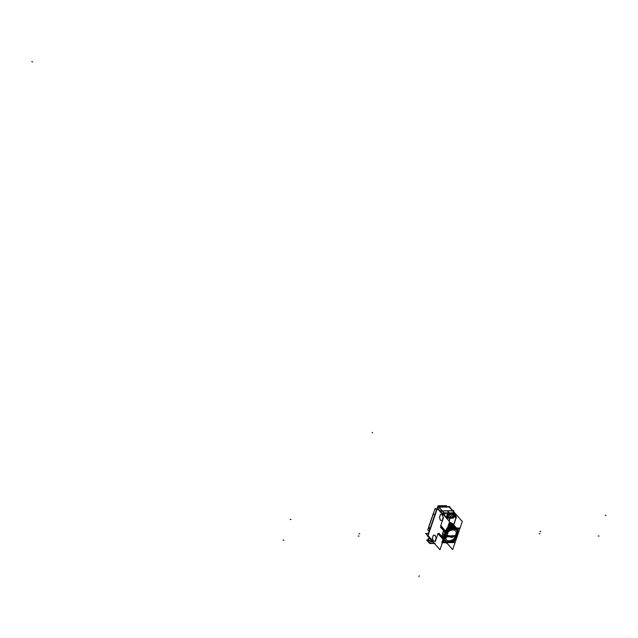<?xml version="1.0" encoding="UTF-8"?>
<svg xmlns="http://www.w3.org/2000/svg" width="638" height="638" viewBox="0 0 638 638"><rect width="100%" height="100%" fill="white"/><g stroke="black" fill="none" stroke-linecap="round" stroke-linejoin="round"><path stroke-width="0.96" d="M438.609 534.413L437.979 533.703L435.387 541.271L433.011 541.088L431.32 539.238L433.011 541.088L435.387 541.271L437.979 533.703L438.609 534.413M438.625 534.437L439.096 533.647L438.625 534.437M439.088 534.955L439.574 534.189L439.111 534.979M439.59 535.521L440.06 534.732L439.59 535.521M440.068 536.072L440.539 535.282L440.068 536.072M440.531 536.59L441.017 535.824L440.555 536.614M441.033 537.156L441.504 536.367L441.033 537.156M441.512 537.698L441.982 536.909L441.512 537.698M441.998 538.249L442.461 537.459L441.998 538.249M442.477 538.791L442.947 538.001L442.477 538.791M443.625 538.177L442.852 539.086L443.625 538.177M442.365 535.76L443.585 537.571L442.365 535.76A1.021 0.566 -90.8 0 1 442.238 534.437A1.021 0.566 -90.8 0 0 442.365 535.76M443.027 532.124L442.238 534.437L443.027 532.124A1.021 0.566 89.2 0 1 443.49 531.645A1.021 0.566 -90.8 0 0 443.027 532.124A1.021 0.566 -90.8 0 1 443.745 531.741A1.021 0.566 -90.8 0 0 443.506 531.645A1.021 0.566 89.2 0 1 443.745 531.757M444.845 532.658L443.745 531.741L444.845 532.658M445.563 531.869L445.555 530.904L445.563 531.869M445.029 531.621L445.077 530.353L444.614 531.143L445.188 530.481L445.029 531.621M444.55 531.079L444.598 529.811L444.128 530.601L444.598 529.811L444.55 531.079M444.072 530.537L444.231 529.404L444.072 530.537M444.223 529.396L443.649 530.058L444.223 529.396M443.585 529.987L443.753 528.862L443.585 529.987M443.745 528.846L443.171 529.516L443.745 528.846M443.107 529.444L443.274 528.32L443.107 529.444M442.684 528.966L442.971 528.479M442.732 528.232L442.628 528.926M442.78 527.762L442.206 528.423L442.78 527.762M442.142 528.36L442.19 527.092L441.727 527.881L442.301 527.219L442.142 528.36M441.663 527.809L441.711 526.549L441.241 527.339L441.823 526.669L441.663 527.809M441.185 527.267L441.352 526.143L441.185 527.267M441.337 526.127L440.786 525.505L441.337 526.127M442.293 514.667L440.483 514.531L442.293 514.667M442.19 520.512L443.195 517.57L442.333 514.667L440.403 514.523M440.324 520.313L442.246 520.456L443.203 517.689L442.27 514.611M440.403 520.313L442.214 520.448L440.403 520.313L439.51 517.354L440.403 520.313M440.475 514.531L439.51 517.354L440.475 514.531M435.204 535.362L433.393 535.226L432.428 538.049L433.314 541.008L435.124 541.144L433.314 541.008L432.428 538.049L433.393 535.226L435.204 535.362M435.108 541.207L436.113 538.265L435.252 535.37L433.314 535.226M433.234 541.008L435.164 541.152L436.113 538.384L435.188 535.306M433.098 542.045A3.509 1.579 18.9 0 1 428.401 540.083L428.393 540.115A3.517 1.587 18.9 0 0 433.13 542.085L431.455 540.187A1.523 1.069 -41.5 0 1 431.352 540.035A1.523 1.069 138.5 0 0 431.511 540.306A1.523 1.069 138.5 0 0 431.703 540.466M433.138 542.085A1.523 1.069 -41.5 0 1 433.027 541.925A1.523 1.069 -41.5 0 0 433.138 542.085L433.96 542.563M431.479 540.266A1.523 1.069 138.5 0 0 431.639 540.394A1.523 1.069 138.5 0 1 431.288 539.955A1.523 1.069 138.5 0 0 431.44 540.234L428.17 536.534A1.523 1.069 -41.5 0 1 428.018 536.255A1.523 1.069 -41.5 0 0 428.425 536.725M458.06 532.929L458.18 532.586A8.278 5.79 138.5 0 0 453.674 528.392A8.278 5.79 138.5 0 0 446.058 532.044A8.278 5.79 138.5 0 1 453.674 528.392A8.278 5.79 138.5 0 1 458.18 532.57L458.06 532.929M443.737 538.823A8.262 5.782 -41.5 0 0 453.411 540.729A8.278 5.79 138.5 0 1 443.721 538.863A8.278 5.79 138.5 0 0 448.889 542.348A8.278 5.79 138.5 0 0 456.322 538.009L456.322 538.009A8.278 5.79 138.5 0 1 455.915 538.512A8.262 5.782 -41.5 0 1 453.411 540.729A8.278 5.79 138.5 0 0 455.915 538.512A8.262 5.782 -41.5 0 0 456.537 537.706M452.836 510.871A1.523 1.069 -41.5 0 1 453.124 511.078L455.125 513.542A1.523 0.574 164.2 0 0 454.376 513.287L452.47 510.839A1.523 1.069 138.5 0 1 453.211 511.102L449.806 507.258A1.523 1.069 138.5 0 0 449.327 506.995M454.982 513.319A1.523 1.069 -41.5 0 0 454.216 512.697A1.523 1.069 -41.5 0 1 454.806 512.968M449.391 507.066A1.523 1.069 -41.5 0 1 449.87 507.33L453.14 511.03A1.523 1.069 138.5 0 0 452.661 510.767A1.523 1.069 138.5 0 1 453.275 511.245A1.523 1.069 138.5 0 0 453.171 511.07M447.134 516.78L445.212 516.684L444.271 513.415A1.523 0.558 163.2 0 0 442.7 513.837A1.523 0.582 -16.7 0 1 444.239 513.407L443.936 512.824L449.176 512.872L447.366 510.823L442.286 510.886L452.438 510.751L447.366 510.823L449.28 513.064L454.415 513.271L454.073 512.689L454.384 513.287A1.523 0.582 163.3 0 1 454.902 513.989M445.22 516.692L444.391 513.159L449.28 513.064L454.112 513.032L455.396 516.565L453.857 516.589L455.428 516.549M446.839 515.775L447.134 516.676L446.831 515.025L447.924 513.311L452.406 513.247L454.009 514.316A1.172 0.526 -161.1 0 1 453.841 514.483M447.126 517.187L447.206 518.168L449.997 518.136L449.024 520.991L449.997 518.144L453.363 517.665L452.789 518.104L446.975 518.08L447.126 517.187L448.115 517.187L448.969 514.619L448.099 517.171L447.142 517.187L448.099 517.171M452.557 517.123L453.57 517.115L452.565 517.115L453.554 517.099L453.363 517.665L453.554 517.099L452.581 517.115L453.459 514.563L448.969 514.619L453.459 514.563L452.422 517.506M450.556 517.482L451.09 515.943L452.948 515.919L452.422 517.458L450.572 517.482L452.422 517.458L452.948 515.919L451.106 515.943L450.556 517.482L452.462 517.466M450.412 515.951L449.878 517.49L448.035 517.522L448.546 515.975L450.412 515.951L448.562 515.975L448.02 517.522L449.878 517.49L450.412 515.951L449.886 517.538M452.701 523.766L449.423 522.219L452.701 523.766M454.926 513.965A1.523 0.582 163.3 0 0 454.415 513.271L455.396 516.565L456.106 516.892L453.857 516.589M453.116 524.221L449.351 522.426L452.932 524.021M453.004 524.101L449.343 522.442M453.132 524.261L449.208 522.841L453.363 524.492M453.482 524.643L449.16 522.985L453.411 524.564M449.008 523.431L453.841 525.034M453.961 525.186L448.953 523.591L453.897 525.114M448.785 524.085L454.328 525.576M454.447 525.736L448.721 524.261L454.376 525.656M448.538 524.803L454.806 526.127M455.038 526.398L448.474 524.978L454.862 526.198M454.926 526.278L448.474 524.994M448.267 525.592L455.285 526.669M455.524 526.948L448.203 525.784L455.341 526.741M455.404 526.821L448.195 525.808M455.54 526.98L447.972 526.462M455.891 527.363L447.892 526.693L455.819 527.291M447.9 526.677L456.003 527.49L447.645 527.419L456.25 527.754M447.525 527.754A9.036 6.324 -41.5 0 1 456.369 527.913L447.557 527.658L456.298 527.833M448.37 528.017L456.353 527.913L447.557 527.674M448.402 528.017L456.298 527.913L448.402 528.017M456.322 528.065L449.28 528.16M456.234 528.065L453.155 527.331A9.036 6.324 138.5 0 0 449.583 528.152A9.036 6.324 138.5 0 1 453.155 527.331L456.234 528.065L449.67 528.152M450.165 528.144L453.036 527.347L450.165 528.144M456.122 537.659L456.377 536.917L456.122 537.659M456.88 535.434L457.733 532.945L456.88 535.434M446.871 531.773L445.723 535.138L446.871 531.773M456.664 530.226A7.728 5.407 138.5 0 0 446.919 531.701A7.728 5.407 138.5 0 1 457.462 531.59L456.298 535.003L457.462 531.59A7.728 5.407 138.5 0 0 456.672 530.234M455.636 536.925L454.918 539.022A7.728 5.407 138.5 0 1 444.359 539.182A7.728 5.407 138.5 0 0 445.085 540.458A7.728 5.407 138.5 0 0 454.918 539.022L455.636 536.925L454.91 539.102M445.452 535.92L444.351 539.142L445.452 535.92M444.63 534.469L443.865 533.599L443.338 535.138L443.857 533.615L444.63 534.469L444.112 536.024L444.638 534.492M444.104 536.008L443.338 535.138L444.104 536.008M452.733 536.151L451.345 536.183L452.733 536.151M457.358 531.653L456.29 534.764L457.358 531.59A7.624 5.335 -41.5 0 0 456.625 530.33A7.624 5.335 -41.5 0 0 446.991 531.725A7.624 5.335 -41.5 0 1 457.358 531.59L457.358 531.653M452.765 536.08L455.684 535.25L456.298 532.164A6.388 4.466 -41.5 0 0 447.709 532.244A6.388 4.466 -41.5 0 1 456.298 532.164L455.684 535.25L452.765 536.08A0.989 0.694 -41.5 0 0 451.361 536.095A0.989 0.694 -41.5 0 1 452.765 536.08L452.94 535.657L451.473 535.681L451.329 536.111M451.425 536.095L452.709 536.08L451.425 536.095M447.055 535.362L451.361 536.095L447.055 535.362L447.669 532.283L447.055 535.362M446.951 531.805L445.89 534.899L447.023 531.733M452.605 536.702L451.106 536.733L452.605 536.702M444.455 539.094L445.515 535.984L444.455 539.094M451.066 536.957L449.527 536.797L451.066 536.957M452.422 536.941L451.122 536.957L452.422 536.941M453.69 536.741L452.47 536.941A0.989 0.694 -41.5 0 1 451.074 536.989A0.989 0.694 -41.5 0 0 452.446 536.965L453.69 536.741M455.556 536.925L454.814 539.022A7.624 5.335 -41.5 0 1 445.196 540.434A7.624 5.335 -41.5 0 1 444.447 539.158A7.624 5.335 -41.5 0 0 454.814 539.022L455.556 536.925L454.854 539.038M454.144 538.472A6.388 4.466 -41.5 0 1 445.563 538.719A6.388 4.466 -41.5 0 0 454.144 538.472L455.03 536.933L454.144 538.472M446.433 536.981L445.507 538.584L446.433 536.981M442.509 513.63A1.523 1.069 -41.5 0 1 443.841 512.832A1.523 1.069 -41.5 0 0 442.509 513.63M442.094 510.902A1.523 1.069 138.5 0 0 440.826 511.724A1.523 1.069 138.5 0 1 442.094 510.902M441.775 507.146L449.168 507.05L452.422 510.727L449.168 507.05L443.753 506.739L439.016 507.186L442.262 510.863L439.016 507.186L441.775 507.146M429.015 526.573L429.661 529.859L428.959 527.482M433.377 513.757L434.829 514.77L433.346 513.742L428.991 526.573L433.377 513.757L434.829 514.77L433.441 513.941M428.313 539.038L428.345 538.95A3.302 1.491 18.9 0 0 428.72 540.059A3.302 1.491 -161.1 0 0 432.875 541.79A3.302 1.491 -161.1 0 1 428.72 540.059L429.438 537.97L428.513 540.219A3.509 1.579 18.9 0 1 428.074 539.118L427.731 540.545A3.373 1.515 18.9 0 0 428.138 541.614A3.373 1.515 18.9 0 0 431.168 543.225A3.373 1.515 18.9 0 0 433.944 542.962A3.365 1.515 18.9 0 1 431.081 543.233A3.365 1.515 18.9 0 1 428.034 541.526L428.393 540.131M428.497 540.226A3.509 1.579 -161.1 0 0 433.122 542.069A3.509 1.579 -161.1 0 1 428.497 540.226A3.509 1.579 18.9 0 1 428.457 538.616A3.509 1.579 18.9 0 0 428.082 539.102M452.86 513.694L448.171 513.742L452.86 513.694L448.035 513.861L453.179 514.164L448.522 514.196L448.355 514.691M448.307 513.757L453.291 514.005M437.253 507.681L449.615 521.661L439.981 549.789L427.62 535.808L437.253 507.681M431.774 540.545L430.738 540.553L431.2 539.214M437.891 533.424L438.729 534.365M439.072 533.352L438.41 533.376M439.263 534.333L439.606 533.958L438.888 533.918M440.092 534.516L439.375 534.461M440.515 534.987L439.853 535.011M440.22 535.426L440.499 534.979M446.52 542.667L452.669 549.629L457.023 536.909M454.966 513.191L462.303 521.493L457.342 535.984M454.91 513.104A1.523 1.069 138.5 0 0 454.838 513.008A1.523 1.069 138.5 0 0 454.248 512.737M453.387 512.051L453.841 510.711L447.246 510.799M447.23 510.775L449.112 512.912L454.384 512.888L452.501 510.759M453.833 516.66L455.524 516.644L454.415 512.952L449.248 513.295M449.447 513.287L444.04 513.088L445.149 516.78M447.126 516.748L445.3 516.78L444.255 513.335A1.523 0.582 163.3 0 0 442.628 513.765M447.701 513.335A1.172 0.526 18.9 0 0 447.326 513.566A1.172 0.526 18.9 0 0 448.729 514.555M448.035 513.494L447.302 513.662L447.98 513.311M447.996 513.973A1.013 0.518 -88.5 0 1 448.043 513.47A0.925 0.415 18.9 0 0 447.549 513.702A0.917 0.415 18.9 0 0 447.549 513.71A0.925 0.415 18.9 0 0 447.549 513.757M452.565 513.423L447.9 513.486L452.565 513.407M447.9 513.494L452.557 513.438M452.486 513.255L447.812 513.319M453.738 514.276A0.925 0.415 18.9 0 0 453.77 514.236A0.925 0.415 18.9 0 0 453.419 513.686A0.925 0.415 18.9 0 0 452.43 513.415L454.025 514.26A1.172 0.526 18.9 0 0 453.873 513.853M448.889 514.547L453.554 514.491M447.892 514.563L454.583 514.475L453.323 518.16L446.632 518.247L447.892 514.563M452.852 518.104L449.95 518.144M453.57 525.17L456.401 516.884L453.738 516.94M448.937 520.895L450.269 517.003M455.428 517.083L453.682 517.107L455.428 517.075M453.857 516.27L453.363 517.705M456.05 517.777L455.269 516.365M449.168 522.969L453.594 524.771L455.891 518.048L455.373 517.083M456.25 517.322L455.101 513.47A1.523 0.582 -16.7 0 0 454.352 513.199L455.532 517.155A1.523 0.582 -16.7 0 1 456.282 517.418A1.523 0.582 -16.7 0 1 456.186 517.745L456.066 517.873M453.578 524.747L455.931 517.896L453.594 524.755L455.891 518.048L455.516 517.083M440.531 525.752L441.097 526.398M449.311 522.538A9.036 6.324 -41.5 0 1 453.076 524.181L453.076 524.181M440.97 527.57L440.435 527.203M449.24 522.745A9.036 6.324 -41.5 0 1 452.669 523.838M449.128 523.08A9.036 6.324 -41.5 0 1 453.554 524.723A9.036 6.324 -41.5 0 1 453.554 524.731L453.259 524.396M441.448 528.12L440.914 527.754M449.048 523.32A9.036 6.324 -41.5 0 1 453.155 524.38M448.921 523.686A9.036 6.324 -41.5 0 1 454.033 525.265A9.036 6.324 -41.5 0 1 454.041 525.273M441.927 528.663L441.4 528.296M448.961 523.575L454.081 525.313M448.833 523.95A9.036 6.324 -41.5 0 1 453.634 524.93M448.689 524.356A9.036 6.324 -41.5 0 1 454.511 525.808A9.036 6.324 -41.5 0 1 454.519 525.816M442.772 528.742L442.27 528.344M448.729 524.245L454.559 525.856M448.594 524.643A9.036 6.324 -41.5 0 1 454.12 525.473M448.434 525.09A9.036 6.324 -41.5 0 1 454.998 526.35A9.036 6.324 -41.5 0 1 454.998 526.358L454.703 526.031M442.892 529.747L442.357 529.38M448.331 525.409A9.036 6.324 -41.5 0 1 454.599 526.015M448.163 525.895A9.036 6.324 -41.5 0 1 455.476 526.9A9.036 6.324 -41.5 0 1 455.484 526.9L455.189 526.573M443.37 530.298L442.844 529.931M448.043 526.246A9.036 6.324 -41.5 0 1 455.077 526.557M447.86 526.781A9.036 6.324 -41.5 0 1 455.955 527.443A9.036 6.324 -41.5 0 1 455.963 527.451M443.857 530.84L443.322 530.473M447.732 527.163A9.036 6.324 -41.5 0 1 455.556 527.108M444.335 531.382L443.801 531.015M447.637 528.025A9.036 6.324 -41.5 0 1 456.042 527.65M448.538 528.009A9.036 6.324 -41.5 0 1 456.25 527.913M444.814 531.925L444.287 531.558M448.865 528.16A9.036 6.324 -41.5 0 1 456.353 528.065M449.615 528.152A9.036 6.324 -41.5 0 1 456.194 528.065M445.3 532.475L444.766 532.108M449.543 528.152A9.052 6.332 -41.5 0 1 453.315 527.315L453.395 527.921A8.613 6.029 -41.5 0 0 451.56 528.128M451.808 528.12L454.878 528.081M451.17 528.128A8.677 6.069 -41.5 0 1 455.085 528.081M446.042 532.084A8.262 5.782 -41.5 0 1 453.817 528.416A8.262 5.782 -41.5 0 1 458.188 532.889M455.014 542.563L441.815 542.731L446.791 528.192L459.99 528.017M444.08 537.954L445.763 533.041M444.112 537.858L442.325 535.721M442.365 535.784A1.021 0.566 89.2 0 1 442.23 534.413M443.035 532.076L442.206 534.485M445.739 533.121L443.697 531.717M445.18 534.7L443.833 533.575L444.67 534.469M443.314 535.178L443.865 533.567L443.306 535.154L444.12 536.072M444.646 536.247L443.298 535.115M444.638 534.445L444.088 536.048M456.13 537.794L456.425 536.917M456.92 535.481L457.805 532.882M456.649 536.103L457.199 534.5M442.979 537.77L442.66 538.105A8.996 6.292 -41.5 0 1 442.644 537.706L443.49 537.85M448.889 542.643L447.413 542.659M442.924 537.706L442.262 537.73L442.924 537.706M442.15 537.603L442.421 537.156M442.445 537.164L441.775 537.188M441.48 536.072L440.818 536.095M440.706 535.968L440.978 535.521M441.002 535.529L440.332 535.553M441.967 536.694L441.305 536.725M441.671 537.14L441.951 536.686M445.196 534.772L446.488 536.287L457.486 536.143L456.194 534.628M446.927 531.677L445.715 535.226M457.877 528.041L456.122 527.913M447.429 528.025L449.2 528.001M446.696 531.956A7.728 5.407 -41.5 0 1 456.68 530.242A7.728 5.407 -41.5 0 1 457.542 531.813M456.29 535.083L457.502 531.542M457.39 531.606L456.29 534.843M445.436 534.652L446.791 536.183L457.382 536.048L456.034 534.516M445.882 534.979L446.991 531.749M457.438 531.813A7.624 5.335 138.5 0 0 456.633 530.337A7.624 5.335 138.5 0 0 446.799 531.948M456.425 534.995L458.562 528.742L447.74 528.886L445.858 535.13M447.039 535.426L448.012 532.594L447.677 532.22M449.503 536.247L451.154 536.502A0.933 0.654 -41.5 0 1 452.701 536.478L454.017 536.191M455.676 535.306L456.314 532.1M456.808 536.151L457.294 536.694L446.297 536.837L444.981 535.402M455.141 538.823A7.728 5.407 -41.5 0 1 445.101 540.474A7.728 5.407 -41.5 0 1 444.295 538.966M445.547 535.697L444.335 539.238M444.447 539.174L445.555 535.936M456.904 536.694L446.313 536.837M444.399 538.974A7.624 5.335 138.5 0 0 445.204 540.442A7.624 5.335 138.5 0 0 455.038 538.831M445.388 535.753L443.25 542.005L454.073 541.869L455.763 536.925M455.117 536.933L454.447 538.887L454.112 538.512M454.639 536.183L452.677 536.542A0.933 0.654 -41.5 0 1 451.138 536.558L448.37 536.263M445.412 535.625L446.058 535.784M452.358 537.356L452.501 536.925L450.891 537.371L452.358 537.356M446.488 537.036L445.818 539.006L445.483 538.631M451.369 536.151A10.168 4.578 18.9 0 0 452.725 536.119M451.369 536.773A10.168 4.578 18.9 0 0 452.143 536.757M443.418 517.777L440.722 525.648M449.104 521.087L450.508 516.995M447.055 517.027L445.523 517.035M446.991 517.195L445.667 517.203L446.999 517.187M447.126 516.692L446.831 515.719L447.421 516.349L446.935 517.785M447.23 518.176L446.943 517.737M450.061 518.144L447.158 518.176M443.873 512.872A1.523 1.069 138.5 0 0 442.549 513.662M440.443 512.218L440.898 510.879L447.501 510.791M442.126 510.894L444.008 513.024L449.311 512.904L447.429 510.775M444.303 513.175L449.375 513.072M444.192 512.96L449.264 512.856L444.2 512.968M444.271 513.415L454.017 512.84L444.295 512.968L444.239 513.407A1.523 0.582 -16.7 0 0 442.684 513.821A1.523 0.582 163.3 0 1 444.279 513.407M449.184 513.08L454.216 513.048M449.152 512.992L454.104 512.832L449.08 512.872M437.485 507.944A1.523 1.069 -41.5 0 1 438.761 507.13M440.89 511.796A1.523 1.069 -41.5 0 1 442.389 510.958M437.564 508.031A1.523 1.069 -41.5 0 1 438.832 507.21A1.523 1.069 -41.5 0 0 437.556 508.015A1.523 1.069 -41.5 0 1 438.824 507.202M428.305 536.686L427.667 536.694M437.596 507.681L437.907 506.779L441.655 506.731M438.968 507.194L441.839 507.154M442.158 510.966L438.402 506.724L448.961 506.588L452.717 510.831L442.158 510.966M439.582 506.708A5.59 3.916 138.5 0 1 445.332 506.636A5.59 3.916 138.5 0 0 439.494 506.708M427.867 536.087L437.652 507.673M427.946 536.183A1.523 1.069 138.5 0 0 428.106 536.462L431.511 540.306M427.667 535.681L425.705 533.464L428.441 533.432M449.71 507.162L449.894 506.62L446.145 506.668M435.555 513.638L434.901 514.762M437.381 507.824L438.083 505.767L441.265 505.727M443.793 505.695L446.528 505.655L446.201 506.62M436.512 509.842L435.172 508.334L427.787 529.907L429.127 531.422M428.919 526.836L433.481 513.518M446.361 507.098L449.232 507.058M429.342 537.858L428.417 540.099M429.541 538.081L428.624 540.33M428.154 538.911A3.517 1.587 18.9 0 0 428.592 540.354M428.042 541.487L428.058 541.622C430.506 543.584 432.532 543.927 434.135 542.667M428.242 541.718L427.755 540.482M428.473 538.584A3.509 1.579 18.9 0 0 428.082 539.086A3.509 1.579 18.9 0 0 428.616 540.322L428.234 541.758A3.365 1.515 18.9 0 1 427.723 540.577L428.082 539.086M435.188 543.464L429.701 543.536L426.583 540.011L427.867 539.995M450.556 517.53L451.106 515.919M451.066 515.935L453.004 515.911M449.926 517.498L447.988 517.53M448.02 517.562L448.57 515.951M450.468 515.943L448.53 515.967M453.187 514.124L453.02 514.635M448.522 514.212L453.187 514.148L448.482 514.1M453.163 514.037L448.291 513.773L452.773 513.71L452.996 514.372M453.02 514.372L448.546 514.388M448.315 513.781L448.61 514.212L448.219 513.973M448.067 513.805L448.634 514.196M433.369 535.17L432.365 538.105M432.365 537.986L433.29 541.072M440.459 514.475L439.454 517.41M439.454 517.29L440.372 520.377M438.027 533.543L435.331 541.415M442.254 520.448L443.203 517.689M443.203 517.57L442.333 514.667M435.164 541.144L436.113 538.384M436.121 538.265L435.252 535.37M447.31 513.614A1.172 0.526 -161.1 0 0 448.466 514.555A1.172 0.526 -161.1 0 1 447.342 513.861A1.172 0.526 -161.1 0 1 447.86 513.367L452.454 513.438A0.917 0.415 -161.1 0 1 453.61 513.845A0.917 0.415 -161.1 0 1 453.522 514.388M447.964 514.061A1.013 0.566 89.2 0 1 447.988 513.486A1.013 0.566 -90.8 0 0 447.964 514.061A1.013 0.566 89.2 0 1 447.988 513.486L447.924 513.311M453.762 514.252L448.913 514.427L447.549 513.718A0.917 0.415 -161.1 0 1 447.988 513.486L452.47 513.423A1.013 0.566 89.2 0 0 452.438 513.686A1.013 0.566 89.2 0 1 452.47 513.423L452.406 513.247M452.789 518.096L453.363 517.665M456.01 518.024L455.125 513.542A1.523 0.582 163.3 0 0 454.415 513.271L452.47 510.839L454.144 512.729M453.355 524.5L449.208 522.841M456.018 527.522L447.645 527.419M456.337 527.913L448.028 528.017M443.378 517.936L440.786 525.505L443.378 517.936L442.238 514.132L440.563 512.234L442.238 514.132L443.378 517.936M447.11 516.676L445.228 516.7L447.11 516.676M443.936 512.824L442.293 510.966L443.936 512.824M437.309 508.486L440.483 512.091L437.309 508.486L428.042 535.537L437.309 508.486M431.296 539.214L428.042 535.537L431.296 539.214M445.332 506.636A5.59 3.916 138.5 0 0 439.55 506.708A5.59 3.916 138.5 0 1 445.332 506.636M428.281 539.971A3.373 1.515 18.9 0 0 428.138 541.614L428.489 540.25M455.707 516.294L455.221 515.751M448.745 513.032L448.474 513.821M448.514 513.861L449.359 513.853M447.948 513.319L452.605 513.255M450.683 513.75L449.838 513.757M453.49 514.26L448.833 514.324M452.685 517.386L453.171 517.928M453.235 512.968L453.036 513.534M454.822 539.804L455.301 540.346M539.987 533.703L539.142 533.719M540.785 531.39L539.939 531.406M358.931 533.775L359.776 533.767M358.141 536.087L358.987 536.08M31.9 61.4L32.379 61.942L31.9 61.4M444.375 535.25L443.825 534.628M454.312 536.191L452.693 536.51M449 536.255L451.146 536.534M447.102 517.458L447.589 518M443.402 518.008L442.214 514.053M445.539 516.413L445.061 515.871M442.27 514.172L440.547 512.218M438.952 507.114L442.349 510.958M446.464 543.241L445.978 542.699M372.664 432.867L372.177 432.325M429.047 526.214L433.178 513.877M452.509 510.831L449.104 506.979M429.438 537.97L428.72 540.059M419.246 575.739L418.951 576.6L419.246 575.739M428.505 540.203L428.13 541.646L428.505 540.203M428.13 541.59L428.146 541.726C430.602 543.576 432.588 543.903 434.103 542.731M450.795 513.566L449.95 513.574M453.371 513.805L448.705 513.869M448.554 513.59L448.394 514.061M283.081 540.171L283.934 540.155L283.081 540.171M598.165 536.04L599.018 536.024L598.165 536.04M290.17 519.476L291.016 519.46L290.17 519.476M605.255 515.345L606.1 515.329M432.963 541.088L435.435 541.271M452.47 513.423A0.917 0.415 -161.1 0 1 453.435 513.71A0.917 0.415 -161.1 0 1 453.762 514.244L453.339 514.364L453.77 514.236M452.581 517.115L452.996 515.911M428.138 541.614A3.373 1.515 18.9 0 0 431.168 543.225A3.373 1.515 18.9 0 0 433.944 542.962M453.586 525.361L456.122 517.936M438.864 507.106L437.245 508.319M445.021 506.333L442.23 505.559L439.167 506.716L442.293 505.551L445.021 506.333M427.731 540.545L428.154 541.734M448.028 513.893L452.741 513.678M433.17 542.125L431.424 540.155M454.838 513.008L453.092 511.038M447.549 513.702L448.961 514.427M454.423 512.665L455.125 513.566M453.482 525.656L456.178 517.785M437.237 508.358L438.904 507.106M428.824 526.589L433.385 513.263"/></g></svg>
